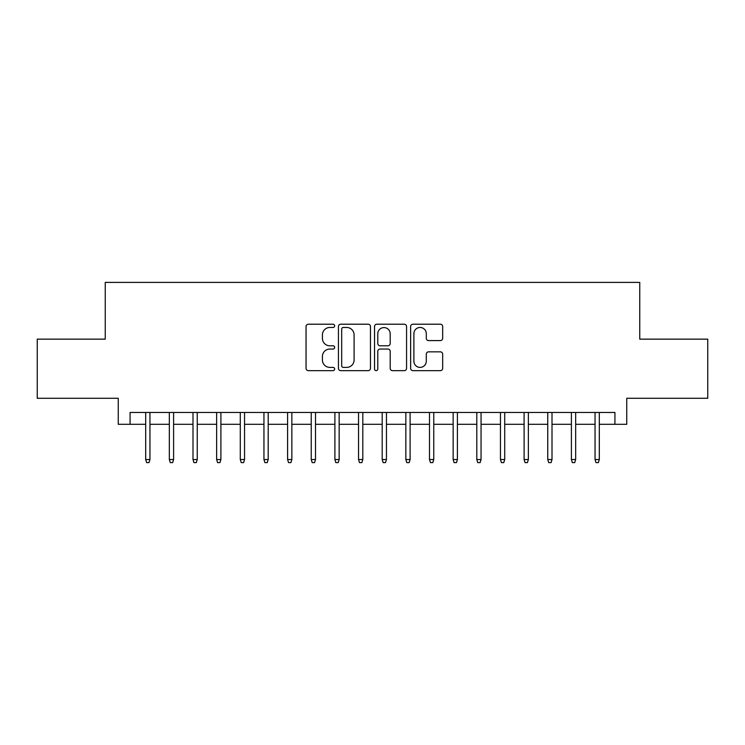 <?xml version="1.0" encoding="UTF-8"?>
<svg xmlns="http://www.w3.org/2000/svg" width="745" height="745" viewBox="0 0 745 745"><rect width="100%" height="100%" fill="white"/><g stroke="black" fill="none" stroke-linecap="round" stroke-linejoin="round"><path stroke-width="1.12" d="M334.663 325.844A1.63 1.63 0 0 0 333.034 324.215L308.365 324.215A2.319 2.319 0 0 0 306.046 326.534L306.046 368.328A2.319 2.319 0 0 0 308.365 370.647L333.034 370.647A1.63 1.63 0 0 0 334.663 369.017A1.63 1.63 0 0 0 333.034 367.397L329.839 367.397A7.431 7.431 0 0 1 322.417 359.965L322.417 356.483A7.431 7.431 0 0 1 329.839 349.051L333.034 349.051A1.63 1.63 0 0 0 334.663 347.431A1.63 1.63 0 0 0 333.034 345.801L329.839 345.801A7.431 7.431 0 0 1 322.417 338.379L322.417 334.896A7.431 7.431 0 0 1 329.839 327.465L333.034 327.465A1.63 1.63 0 0 0 334.663 325.844M440.342 340.586A2.319 2.319 0 0 0 442.67 338.258L442.67 326.534A2.319 2.319 0 0 0 440.342 324.215L412.954 324.215A2.319 2.319 0 0 0 410.635 326.534L410.635 368.328A2.319 2.319 0 0 0 412.954 370.647L440.342 370.647A2.319 2.319 0 0 0 442.67 368.328L442.67 354.164A2.319 2.319 0 0 0 440.342 351.845L428.626 351.845A2.319 2.319 0 0 0 426.298 354.164L426.298 361.185A6.211 6.211 0 0 1 420.087 367.397A6.211 6.211 0 0 1 413.885 361.185L413.885 333.676A6.211 6.211 0 0 1 420.087 327.465A6.211 6.211 0 0 1 426.298 333.676L426.298 338.258A2.319 2.319 0 0 0 428.626 340.586L440.342 340.586M130.077 424.296L130.077 412.469L614.923 412.469L614.923 424.296L626.75 424.296L626.75 398.277L707.75 398.277L707.75 339.152L639.75 339.152L639.75 282.392L105.25 282.392L105.25 339.152L37.25 339.152L37.25 398.277L118.25 398.277L118.25 424.296L145.685 424.296M370.47 326.534A2.319 2.319 0 0 0 368.151 324.215L340.754 324.215A2.319 2.319 0 0 0 338.435 326.534L338.435 368.328A2.319 2.319 0 0 0 340.754 370.647L368.151 370.647A2.319 2.319 0 0 0 370.47 368.328L370.47 326.534M376.849 324.215L404.246 324.215A2.319 2.319 0 0 1 406.565 326.534L406.565 368.328A2.319 2.319 0 0 1 404.246 370.647L392.522 370.647A2.319 2.319 0 0 1 390.203 368.328L390.203 351.379A2.319 2.319 0 0 0 387.884 349.051L380.099 349.051A2.319 2.319 0 0 0 377.78 351.379L377.78 369.017A1.63 1.63 0 0 1 376.16 370.647A1.63 1.63 0 0 1 374.53 369.017L374.53 326.534A2.319 2.319 0 0 1 376.849 324.215M149.95 424.296L169.339 424.296M173.594 424.296L192.992 424.296M197.248 424.296L216.637 424.296M220.902 424.296L240.29 424.296M244.546 424.296L263.944 424.296M268.2 424.296L287.598 424.296M291.854 424.296L311.242 424.296M315.498 424.296L334.896 424.296M339.152 424.296L358.55 424.296M362.806 424.296L382.194 424.296M386.45 424.296L405.848 424.296M410.104 424.296L429.502 424.296M433.758 424.296L453.146 424.296M457.402 424.296L476.8 424.296M481.056 424.296L500.454 424.296M504.71 424.296L524.098 424.296M528.363 424.296L547.752 424.296M552.008 424.296L571.406 424.296M575.661 424.296L595.05 424.296M599.315 424.296L614.923 424.296M343.305 327.465A1.63 1.63 0 0 0 341.685 329.094L341.685 365.767A1.63 1.63 0 0 0 343.305 367.397L346.676 367.397A7.431 7.431 0 0 0 354.099 359.965L354.099 334.896A7.431 7.431 0 0 0 346.676 327.465L343.305 327.465M390.203 333.788A6.211 6.211 0 0 0 383.992 327.586A6.211 6.211 0 0 0 377.78 333.788L377.78 343.482A2.319 2.319 0 0 0 380.099 345.801L387.884 345.801A2.319 2.319 0 0 0 390.203 343.482L390.203 333.788M145.685 459.535L146.635 462.608L149 462.608L149.95 459.535L145.685 459.535L145.685 412.469M149.95 459.535L149.95 412.469M169.339 459.535L170.288 462.608L172.654 462.608L173.594 459.535L169.339 459.535L169.339 412.469M173.594 459.535L173.594 412.469M192.992 459.535L193.933 462.608L196.298 462.608L197.248 459.535L192.992 459.535L192.992 412.469M197.248 459.535L197.248 412.469M216.637 459.535L217.587 462.608L219.952 462.608L220.902 459.535L216.637 459.535L216.637 412.469M220.902 459.535L220.902 412.469M240.29 459.535L241.24 462.608L243.606 462.608L244.546 459.535L240.29 459.535L240.29 412.469M244.546 459.535L244.546 412.469M263.944 459.535L264.885 462.608L267.25 462.608L268.2 459.535L263.944 459.535L263.944 412.469M268.2 459.535L268.2 412.469M287.598 459.535L288.538 462.608L290.904 462.608L291.854 459.535L287.598 459.535L287.598 412.469M291.854 459.535L291.854 412.469M311.242 459.535L312.192 462.608L314.558 462.608L315.498 459.535L311.242 459.535L311.242 412.469M315.498 459.535L315.498 412.469M334.896 459.535L335.837 462.608L338.202 462.608L339.152 459.535L334.896 459.535L334.896 412.469M339.152 459.535L339.152 412.469M358.55 459.535L359.49 462.608L361.856 462.608L362.806 459.535L358.55 459.535L358.55 412.469M362.806 459.535L362.806 412.469M382.194 459.535L383.144 462.608L385.51 462.608L386.45 459.535L382.194 459.535L382.194 412.469M386.45 459.535L386.45 412.469M405.848 459.535L406.798 462.608L409.163 462.608L410.104 459.535L405.848 459.535L405.848 412.469M410.104 459.535L410.104 412.469M429.502 459.535L430.442 462.608L432.808 462.608L433.758 459.535L429.502 459.535L429.502 412.469M433.758 459.535L433.758 412.469M453.146 459.535L454.096 462.608L456.462 462.608L457.402 459.535L453.146 459.535L453.146 412.469M457.402 459.535L457.402 412.469M476.8 459.535L477.75 462.608L480.115 462.608L481.056 459.535L476.8 459.535L476.8 412.469M481.056 459.535L481.056 412.469M500.454 459.535L501.394 462.608L503.76 462.608L504.71 459.535L500.454 459.535L500.454 412.469M504.71 459.535L504.71 412.469M524.098 459.535L525.048 462.608L527.413 462.608L528.363 459.535L524.098 459.535L524.098 412.469M528.363 459.535L528.363 412.469M547.752 459.535L548.702 462.608L551.067 462.608L552.008 459.535L547.752 459.535L547.752 412.469M552.008 459.535L552.008 412.469M571.406 459.535L572.346 462.608L574.712 462.608L575.661 459.535L571.406 459.535L571.406 412.469M575.661 459.535L575.661 412.469M595.05 459.535L596 462.608L598.365 462.608L599.315 459.535L595.05 459.535L595.05 412.469M599.315 459.535L599.315 412.469"/></g></svg>
